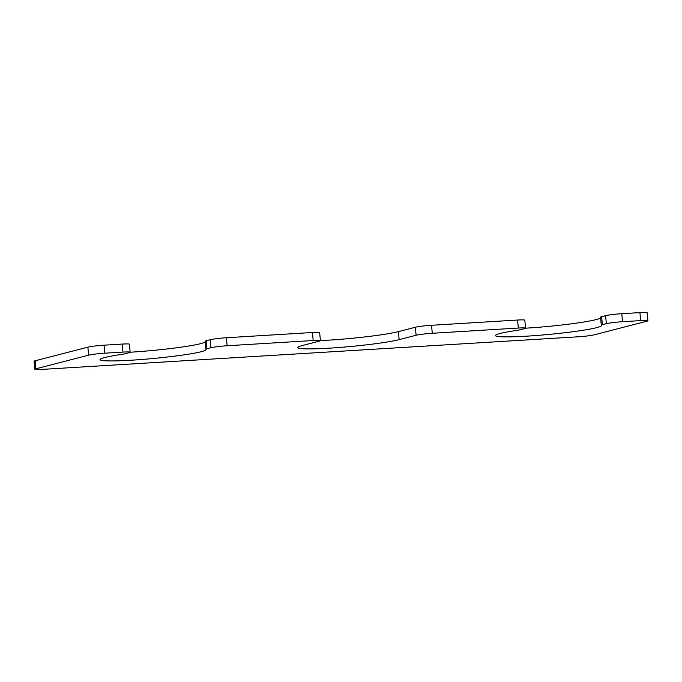<?xml version="1.0" encoding="UTF-8"?>
<svg xmlns="http://www.w3.org/2000/svg" width="682" height="682" viewBox="0 0 682 682"><rect width="100%" height="100%" fill="white"/><g stroke="black" fill="none" stroke-linecap="round" stroke-linejoin="round"><path stroke-width="1.02" d="M600.603 317.872A53.273 3.904 -5.4 0 1 525.558 328.187A12.293 0.904 174.6 0 0 518.337 328.051L432.286 333.276A12.293 0.904 174.6 0 0 416.105 335.254L399.166 339.636A53.273 3.904 174.6 0 1 339.849 347.436A53.273 3.904 174.6 0 1 297.753 347.59A53.273 3.904 174.6 0 1 302.407 345.518L319.347 341.136A12.293 0.904 174.6 0 0 320.421 340.659A12.293 0.904 174.6 0 0 313.2 340.523L227.14 345.757A12.293 0.904 174.6 0 0 210.96 347.726L206.978 348.758A12.293 0.904 174.6 0 0 205.904 349.235A12.293 0.904 174.6 0 0 205.947 349.303A53.273 3.904 174.6 0 1 206.126 349.585A53.273 3.904 174.6 0 1 153.459 358.476A53.273 3.904 174.6 0 1 100.049 359.61A53.273 3.904 174.6 0 1 121.294 354.444A12.293 0.904 174.6 0 0 125.121 353.736L129.094 352.705A12.293 0.904 174.6 0 0 130.168 352.227A12.293 0.904 174.6 0 0 122.948 352.091L104.806 353.191A12.293 0.904 174.6 0 0 88.626 355.169L35.933 368.783L35.174 360.769L87.867 347.155A12.293 0.904 174.6 0 1 104.048 345.186L122.189 344.078A12.293 0.904 174.6 0 1 129.41 344.222L130.168 352.227A53.273 3.904 174.6 0 0 205.214 341.912M35.174 360.769A12.293 0.904 174.6 0 0 34.1 361.255L34.859 369.26A12.293 0.904 174.6 0 0 42.079 369.397L577.952 336.814A12.293 0.904 174.6 0 0 594.133 334.845L646.826 321.231A12.293 0.904 174.6 0 0 647.9 320.745A12.293 0.904 174.6 0 0 640.679 320.608L622.538 321.716A12.293 0.904 174.6 0 0 606.349 323.686L605.599 315.681A12.293 0.904 174.6 0 1 621.779 313.703L639.921 312.603A12.293 0.904 174.6 0 1 647.141 312.74L647.9 320.745M35.933 368.783A12.293 0.904 174.6 0 0 34.859 369.26M606.349 323.686L602.377 324.717L601.618 316.704L605.599 315.681M601.618 316.704A12.293 0.904 174.6 0 0 600.544 317.181L601.302 325.195A12.293 0.904 174.6 0 0 601.345 325.254A53.273 3.904 -5.4 0 1 601.524 325.536A53.273 3.904 -5.4 0 1 548.848 334.436A53.273 3.904 -5.4 0 1 495.447 335.57A53.273 3.904 -5.4 0 1 516.683 330.403A12.293 0.904 174.6 0 0 520.502 329.696L524.484 328.664A12.293 0.904 174.6 0 0 525.558 328.187L524.808 320.173A12.293 0.904 174.6 0 0 517.578 320.037L431.527 325.271A12.293 0.904 174.6 0 0 415.347 327.249L398.407 331.623A53.273 3.904 174.6 0 1 320.412 340.599M602.377 324.717A12.293 0.904 174.6 0 0 601.302 325.195M320.421 340.659L319.662 332.654A12.293 0.904 174.6 0 0 312.441 332.509L226.39 337.743A12.293 0.904 174.6 0 0 210.201 339.721L206.228 340.744A12.293 0.904 174.6 0 0 205.146 341.222L205.904 349.235M88.626 355.169L87.867 347.155M640.679 320.608L639.921 312.603M622.538 321.716L621.779 313.703M518.337 328.051L517.578 320.037M432.286 333.276L431.527 325.271M416.105 335.254L415.347 327.249M399.166 339.636L398.407 331.623M313.2 340.523L312.441 332.509M227.14 345.757L226.39 337.743M210.96 347.726L210.201 339.721M206.978 348.758L206.228 340.744M122.948 352.091L122.189 344.078M104.806 353.191L104.048 345.186"/></g></svg>
